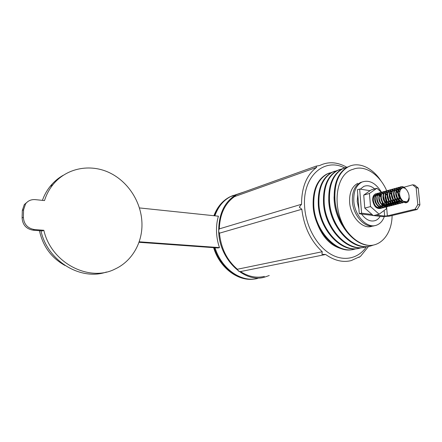 <?xml version="1.0" encoding="UTF-8"?>
<svg xmlns="http://www.w3.org/2000/svg" width="442" height="442" viewBox="0 0 442 442"><rect width="100%" height="100%" fill="white"/><g stroke="black" fill="none" stroke-linecap="round" stroke-linejoin="round"><path stroke-width="0.66" d="M42.415 200.364C44.266 195.182 46.846 190.524 50.161 186.38C53.836 181.833 58.14 178.159 63.084 175.352M44.498 200.574C46.371 194.668 49.161 189.386 52.869 184.745C66.438 167.861 90.24 163.54 109.406 172.678C128.622 181.806 141.755 202.856 141.97 224.105C142.28 243.144 131.86 261.344 115.03 269.045C89.372 282.361 51.272 263.222 43.835 230.282L34.476 229.569C27.592 228.348 23.89 224.26 23.371 217.293L23.592 209.735L25.581 203.823C27.99 200.729 31.211 199.331 35.238 199.629L44.498 200.574M214.873 215.818C218.094 206.85 223.282 200.469 230.442 196.668L236.951 194.298L230.442 196.668C223.282 200.469 218.094 206.85 214.873 215.818M138.976 242.299L218.017 247.979L219.464 247.603C217.691 242.365 216.707 237.034 216.519 231.602C216.353 226.177 216.983 221.039 218.403 216.188L139.457 207.928M269.228 275.515L264.46 277.184C244.1 283.333 218.917 258.863 218.685 230.962C218.779 213.447 224.79 201.265 236.73 194.414L244.686 191.756M257.813 278.383C241.641 282.88 221.553 269.095 215.027 247.763C221.553 269.095 241.641 282.88 257.813 278.383M232.232 197.331L234.597 196.386L232.232 197.331M106.445 272.012C80.958 281.04 47.476 261.255 40.968 230.801M27.957 201.475L24.304 204.58L22.321 210.475L22.1 217.994C22.614 224.934 26.299 229.006 33.161 230.21L42.487 230.917L43.835 230.282M65.035 265.493C51.432 257.94 42.907 246.338 39.454 230.691M219.464 247.603L139.153 241.796M357.224 201.541L358.898 208.911L357.224 201.541L357.76 194.513L357.224 201.541M361.55 214.033C365.777 219.785 370.33 221.978 375.208 220.613C377.23 219.884 378.882 218.47 380.17 216.365C378.882 218.47 377.23 219.884 375.208 220.613C370.33 221.978 365.777 219.785 361.55 214.033M360.385 182.535L360.562 182.48C354.733 185.596 352.014 191.922 352.401 201.453C353.186 215.967 365.506 229.039 374.733 225.635C365.506 229.039 353.186 215.967 352.401 201.453C352.014 191.922 354.733 185.596 360.562 182.48L361.954 182.054C356.125 185.176 353.407 191.513 353.799 201.06C354.6 215.762 367.169 228.923 376.413 225.221C379.993 223.934 382.612 221.099 384.258 216.729M381.479 192.231C375.777 182.988 369.269 179.596 361.954 182.054M374.65 188.9C370.96 185.822 367.33 184.999 363.755 186.43L360.302 189.165L363.755 186.43C367.33 184.999 370.96 185.822 374.65 188.9M376.849 193.651L375.485 193.911C373.457 194.939 372.523 197.099 372.678 200.403C373.838 206.276 376.402 208.972 380.369 208.491L380.391 208.486M380.507 208.436L381.308 207.961M382.91 205.547L383.297 203.596M381.352 192.276L376.916 188.248L369.44 193.474L370.523 206.58L379.131 214.199L386.463 208.74L386.308 206.933M386.286 206.69L386.225 205.994M386.203 205.795L386.137 204.983M385.954 202.961L385.656 199.574M380.976 196.016L379.579 194.662M379.396 194.535L378.208 193.911M378.048 193.856L376.993 193.657M376.916 188.248L371.208 189.894L363.733 195.099L364.783 208.083L373.357 215.624L379.131 214.199M370.523 206.58L364.783 208.083M369.44 193.474L363.733 195.099M406.596 202.712L405.85 201.977M405.121 202.011L404.447 202.342L405.237 202.74C407.723 202.845 409.038 201.325 409.193 198.171L409.077 197.513M373.667 215.552L382.324 216.635L389.452 216.155L417.126 209.508L415.032 209.215L387.374 215.889L384.645 216.072L375.976 214.978M359.28 213.746L361.578 213.16L359.655 189.065L357.379 189.734L359.28 213.746L373.203 215.492M361.578 213.16L372.059 214.486M359.655 189.065L370.081 190.679M381.562 192.463L382.275 192.574M415.032 209.215L417.806 204.596L419.9 204.906L417.126 209.508M416.154 187.739L412.662 184.8L414.745 185.154L418.237 188.088L416.154 187.739L417.806 204.596M412.662 184.8L403.949 187.226M403.673 187.303L401.772 187.833M418.237 188.088L419.9 204.906M380.849 196.972L379.358 195.452M379.148 195.309L377.75 194.684M377.551 194.64L375.982 194.751M375.706 194.861C373.993 195.8 373.208 197.679 373.346 200.497C374.341 205.591 376.567 207.955 380.021 207.596M381.921 208.005L381.429 208.221C377.275 208.762 374.501 206.116 373.12 200.281C372.821 197.027 373.628 194.9 375.54 193.9L376.54 193.878M376.683 193.9L377.783 194.231M377.949 194.309L379.197 195.132M382.313 205.326L382.07 206.055M379.998 208.525L380.369 208.491M381.479 206.541L381.711 206.226M381.86 205.989L382.219 205.237M382.302 205L382.479 204.364M382.612 203.613L382.667 202.85M375.485 193.911L376.833 193.662M376.971 193.668L378.009 193.905M378.164 193.972L379.341 194.684M379.523 194.834L380.905 196.419M380.927 208.37C376.855 208.674 374.17 206 372.866 200.348L373.23 196.353M375.761 193.811L376.717 193.74M376.86 193.751L377.91 194.038M378.07 194.11L379.264 194.9M379.451 195.066L380.86 196.817M403.115 201.215C399.502 197.491 398.667 193.546 400.623 189.369L402.115 188.01C403.662 187.469 405.17 188.088 406.64 189.872C409.69 194.392 409.889 198.265 407.226 201.502L406.69 201.767L403.115 201.215C400.568 199.524 398.999 196.922 398.419 193.408C398.076 190.032 398.85 187.833 400.756 186.817C402.402 186.187 404.065 186.878 405.734 188.905M406.297 201.889C402.231 202.088 399.513 199.281 398.148 193.48C397.8 190.104 398.579 187.911 400.48 186.894C401.894 186.331 403.353 186.795 404.866 188.286M405.27 202.016L404.723 202.27C400.529 202.801 397.701 200.044 396.236 193.999C395.894 190.635 396.673 188.447 398.573 187.43L399.938 187.204M400.093 187.215L402.054 188.027M404.723 202.27L404.447 202.342C400.259 202.867 397.43 200.115 395.96 194.077C395.623 190.712 396.402 188.519 398.303 187.507L399.822 187.292M399.977 187.314L401.811 188.121M403.076 202.58L402.535 202.828C398.347 203.359 395.524 200.613 394.065 194.59C393.723 191.237 394.507 189.049 396.413 188.038L397.772 187.811M397.922 187.822L399.049 188.137M399.22 188.22L400.667 189.287M402.535 202.828L402.259 202.9C398.071 203.43 395.253 200.685 393.794 194.662C393.457 191.309 394.236 189.126 396.142 188.115L397.651 187.9M397.806 187.916L398.949 188.298M399.12 188.386L400.529 189.491M400.894 203.138L400.358 203.386C396.176 203.917 393.358 201.182 391.905 195.176C391.573 191.834 392.358 189.651 394.264 188.64L395.612 188.414M395.761 188.425L396.883 188.734M397.049 188.811L398.336 189.712M398.54 189.9L399.706 191.364M400.75 203.132L400.087 203.453C395.905 203.983 393.087 201.248 391.634 195.248C391.303 191.905 392.093 189.728 393.993 188.717L394.491 188.552M398.734 203.69L398.203 203.939C394.021 204.469 391.209 201.74 389.761 195.762C389.435 192.425 390.22 190.253 392.126 189.242L393.474 189.01M393.618 189.021L394.728 189.32M396.369 190.458L397.844 192.403M398.463 193.657L399.231 196.375M398.59 203.69L397.933 204.005C393.75 204.535 390.938 201.812 389.496 195.834C389.17 192.497 389.954 190.325 391.861 189.314L392.358 189.154M396.584 204.243L396.06 204.486C391.877 205.016 389.071 202.303 387.634 196.336C387.308 193.01 388.098 190.845 390.004 189.839L391.341 189.607M391.49 189.618L392.59 189.905M396.441 204.237L395.789 204.552C391.612 205.088 388.805 202.37 387.369 196.408C387.043 193.088 387.833 190.922 389.745 189.911L390.236 189.751M394.446 204.79L393.927 205.027C389.75 205.563 386.949 202.856 385.518 196.911C385.197 193.596 385.993 191.436 387.899 190.43L389.231 190.193M389.374 190.204L390.463 190.491M391.435 191.043L391.877 191.392M394.303 204.79L393.662 205.099C389.485 205.629 386.684 202.928 385.258 196.983C384.938 193.668 385.728 191.508 387.634 190.502L389.115 190.281M393.502 193.911L393.761 194.425M394.325 195.861L394.529 196.602M392.325 205.337L391.811 205.569C387.634 206.105 384.838 203.408 383.418 197.48C383.103 194.176 383.899 192.021 385.805 191.016L387.131 190.784M387.275 190.795L388.358 191.066M389.258 191.568L389.756 191.95M390.258 192.43L391.38 193.905M391.91 194.894L392.966 198.629M392.181 205.331L391.546 205.635C387.374 206.171 384.579 203.48 383.159 197.552C382.838 194.248 383.639 192.093 385.546 191.088L387.015 190.867M390.153 192.668L391.358 194.392M392.756 199.364L392.562 201.95M390.214 205.878L389.706 206.105C385.534 206.646 382.744 203.955 381.33 198.049C381.021 194.756 381.816 192.607 383.728 191.601L385.043 191.364M385.186 191.375L386.258 191.64M387.181 192.143L387.645 192.502M389.767 195.336L390.905 199.48M390.076 205.873L389.446 206.176C385.275 206.712 382.485 204.027 381.07 198.121C380.761 194.828 381.557 192.679 383.468 191.673L384.927 191.447M385.076 191.463L386.159 191.784M389.855 196.176L390.54 198.657M390.645 199.569L390.463 202.547M388.12 206.414L387.617 206.641C383.452 207.176 380.661 204.502 379.258 198.613C378.949 195.325 379.75 193.182 381.661 192.182L382.971 191.944M383.115 191.955L384.175 192.215M385.181 192.767L385.546 193.049M386.065 193.53L386.573 194.104M387.982 206.408L387.358 206.707C383.192 207.243 380.407 204.569 378.998 198.685C378.695 195.397 379.49 193.253 381.402 192.253L382.855 192.027M382.999 192.043L384.076 192.353M386.043 206.944L385.54 207.171C381.38 207.712 378.595 205.044 377.197 199.171C376.893 195.894 377.695 193.756 379.606 192.756L380.91 192.519M381.054 192.53L382.109 192.778M383.054 193.292L383.463 193.596M385.529 196.237L386.783 200.696M385.905 206.944L385.286 207.237C381.12 207.773 378.341 205.11 376.943 199.243C376.639 195.966 377.44 193.828 379.352 192.828L380.794 192.602M383.976 207.475L383.479 207.701C379.319 208.237 376.545 205.58 375.153 199.729C374.849 196.463 375.656 194.331 377.567 193.331L378.866 193.093M379.004 193.099L380.048 193.347M380.208 193.408L381.396 194.143M383.435 196.701L384.739 201.359M382.971 207.845C378.899 208.149 376.208 205.464 374.899 199.795C374.595 196.535 375.402 194.403 377.313 193.403L378.75 193.171M378.893 193.187L379.954 193.48M380.114 193.552L381.319 194.364M383.463 197.331L384.429 200.778M399.242 199.856L399.148 200.342M399.076 200.629L398.491 202.198M398.391 202.375L397.656 203.397M397.54 203.513L396.706 204.171M398.701 201.099L398.551 201.524M398.22 202.27L397.496 203.342M397.386 203.464L396.562 204.165M396.933 201.232L396.623 202.176M396.513 202.436L396.347 202.773M396.247 202.95L395.513 203.955M395.402 204.071L394.568 204.718M396.579 201.624L396.419 202.099M396.303 202.381L396.17 202.663M396.076 202.845L395.358 203.9M395.247 204.022L394.43 204.712M395.01 200.872L394.955 201.198M394.805 201.834L394.214 203.348M394.12 203.519L393.386 204.508M393.275 204.624L392.446 205.265M394.474 202.149L394.043 203.237M393.949 203.414L393.231 204.458M393.12 204.58L392.308 205.259M393.021 199.441L392.761 202.16M392.689 202.425L392.098 203.911M392.004 204.082L391.269 205.06M391.159 205.171L390.341 205.806M392.496 202.232L391.927 203.806M391.833 203.983L391.12 205.011M391.01 205.127L390.198 205.801M390.833 201.867L390.662 202.751M390.59 203.016L389.999 204.475L391.275 203.602M389.899 204.646L389.17 205.607M389.059 205.718L388.242 206.342M390.397 202.828L389.827 204.37M389.733 204.547L389.021 205.558M388.91 205.674L388.104 206.337M388.866 200.795L388.573 203.342M388.501 203.602L387.905 205.033L389.164 204.16M387.811 205.198L387.087 206.149M386.977 206.259L386.164 206.878M388.601 200.519L388.38 203.143M388.314 203.414L387.739 204.933M387.645 205.105L386.932 206.099M386.827 206.215L386.021 206.873M386.711 202.85L386.496 203.928M386.424 204.182L385.833 205.591M385.733 205.751L385.015 206.69M384.905 206.795L384.092 207.408M386.181 204.204L385.943 204.895M382.418 205.11L385.573 205.663L384.86 206.641M384.755 206.757L383.954 207.403M383.838 207.475L383.479 207.701M384.761 202.11L384.435 204.508M382.645 203.817L382.385 205.082M401.563 199.569L399.159 196.209M398.485 193.823C398.181 191.093 398.789 189.325 400.308 188.507L401.463 188.342M402.734 201.226C400.253 201.348 398.292 199.773 396.861 196.497M396.358 194.712C395.955 191.839 396.551 189.972 398.137 189.115L398.596 188.972M398.855 188.938L400.596 189.403M401.137 201.635L400.828 201.729M397.441 201.386L400.54 201.79C397.894 201.867 395.888 200.138 394.518 196.602M394.292 195.778C393.723 192.679 394.281 190.657 395.977 189.717L396.419 189.579M396.673 189.541L398.281 189.916M398.507 190.049L399.756 191.176M395.253 201.933L398.358 202.353C393.281 203.524 389.468 191.822 393.833 190.314L394.258 190.176M394.513 190.137L396.109 190.491M396.33 190.618L397.861 192.093M398.397 192.933L399.562 197.138M399.568 197.751L399.093 200.287M398.988 200.535L398.446 201.48M397.916 202.066L397.529 202.375M397.281 202.53L396.474 202.85M396.181 202.911C391.12 204.049 387.347 192.408 391.7 190.905L392.109 190.773M392.363 190.734L393.949 191.071M396.159 193.336L397.43 197.745M397.413 198.74L397.049 200.58M396.833 201.132L396.297 202.049M395.761 202.635L394.319 203.408M394.026 203.464C388.971 204.569 385.236 192.994 389.584 191.496L389.971 191.369M390.225 191.325L390.706 191.32M391.01 191.364L391.805 191.64M394.043 193.916L395.314 198.414M395.286 199.37L394.916 201.171M394.695 201.723L394.165 202.613M393.623 203.198L392.557 203.845M391.888 204.016C386.833 205.088 383.142 193.574 387.479 192.082L387.849 191.955M390.214 192.53L391.535 193.872M391.816 194.292L393.209 199.077M393.17 199.994L392.794 201.751M392.568 202.303L391.656 203.613M391.496 203.762L390.452 204.386M389.761 204.563C384.711 205.602 381.059 194.148 385.391 192.662L385.744 192.546M389.756 194.911L391.109 199.883M391.087 200.386L390.562 202.651M390.457 202.884L389.54 204.171M389.38 204.315L387.916 205.044M383.319 193.237L383.65 193.126M386.01 193.657L387.164 194.745M387.64 195.408L389.032 200.37M388.982 201.22L388.463 203.232M388.358 203.464L387.441 204.729M387.28 204.873L385.822 205.585L387.07 204.718M379.407 195.237L381.573 193.707M382.358 193.635L383.369 193.9M385.529 195.905L386.954 201.187M386.927 201.651L386.38 203.806M386.269 204.033L385.352 205.281M385.197 205.419L383.733 206.121L384.988 205.27M377.346 195.828L379.507 194.281M379.755 194.226L381.291 194.458M383.441 196.403L384.905 201.629M384.844 202.425L384.308 204.381M384.197 204.602L383.706 205.37M383.126 205.966L382.816 206.193M381.385 206.712C376.369 207.624 372.871 196.419 377.17 194.95L377.451 194.85M377.7 194.795L379.23 195.01M379.44 195.11L380.921 196.32M382.811 202.889L382.247 204.944M400.623 189.369L402.336 187.927M400.739 199.475C398.286 196.8 397.413 193.883 398.12 190.729M398.59 189.712L399.761 188.662L401.226 188.541M398.518 200.011C396.109 197.37 395.247 194.491 395.938 191.369M396.402 190.342L397.596 189.264L398.551 189.082M398.789 189.099L400.353 189.751M396.308 200.541C393.949 197.933 393.104 195.093 393.761 192.01M394.225 190.966L395.441 189.867L396.375 189.684M396.612 189.695L398.187 190.342M398.419 190.519L399.607 191.85M394.109 201.071C391.805 198.497 390.966 195.69 391.606 192.651M392.065 191.585L393.297 190.463L394.214 190.275M396.242 191.082L398.181 193.712M398.96 196.475L398.739 199.878M398.651 200.165L398.115 201.32M397.689 201.895L397.231 202.337M396.988 202.513L396.43 202.828M396.192 202.917L393.082 202.469M391.927 201.591C389.673 199.055 388.849 196.287 389.463 193.287M389.921 192.204L391.17 191.054L392.065 190.867M395.667 193.546L395.966 194.11M396.855 197.254L396.662 200.22M396.502 200.773L395.971 201.889M395.535 202.469L394.275 203.386M394.043 203.475L390.921 203.005M389.761 202.11C387.551 199.607 386.744 196.878 387.336 193.916M389.059 191.64L389.932 191.458M390.17 191.463L390.479 191.508M390.789 191.59L391.711 192.038M394.275 195.712L394.557 196.707M394.783 198.58L394.535 200.817M394.363 201.37L393.54 202.867M393.397 203.033L392.142 203.939M391.905 204.027L388.772 203.535M387.606 202.624C385.446 200.16 384.651 197.463 385.22 194.541M385.673 193.425L386.96 192.226L387.816 192.043M390.048 192.955L391.601 194.961M392.026 195.883L392.524 197.629M392.684 199.237L392.419 201.408M392.242 201.961L391.419 203.436M389.783 204.574L386.639 204.066M385.468 203.138C383.358 200.707 382.573 198.049 383.115 195.165M384.872 192.806L385.711 192.624M389.872 196.287L390.496 198.546M390.579 199.43L390.231 202.287M390.137 202.552L389.308 204M387.673 205.121L384.523 204.591M383.341 203.64C381.28 201.248 380.507 198.629 381.032 195.784M382.8 193.381L383.617 193.198M385.844 194.066L387.109 195.53M388.512 200.53L388.137 202.872M388.043 203.132L387.214 204.558M381.231 204.143C379.214 201.79 378.457 199.204 378.954 196.403M380.744 193.955L381.54 193.773M385.59 197.077L386.391 199.922M386.446 201.16L386.054 203.458M385.96 203.712L385.131 205.11M383.49 206.199L380.324 205.629M379.131 204.64C377.164 202.32 376.418 199.778 376.893 197.016M378.695 194.524L379.474 194.342M379.706 194.342L381.197 194.811M383.479 197.502L384.358 200.624M383.894 204.287L383.059 205.663M382.916 205.817L382.534 206.16M377.043 205.138C375.131 202.85 374.396 200.348 374.849 197.629M375.297 196.419L376.667 195.093L377.424 194.911M377.65 194.905L379.137 195.358M379.346 195.491L380.844 197.027M382.352 202.403L382.037 204.292M346.655 167.192C337.307 161.921 328.312 161.369 319.671 165.523L316.113 166.153L316.654 167.358C306.643 174.855 301.604 187.159 301.538 204.254L299.284 207.149L301.842 209.259C303.963 226.807 310.77 240.967 322.246 251.736L321.947 254.294L325.66 254.498C334.307 260.614 342.804 262.659 351.147 260.62L359.169 256.951L359.307 257.216L360.661 256.156L368.595 246.36M357.793 183.325C351.97 186.436 349.246 192.74 349.622 202.226C350.396 216.834 362.921 229.89 372.158 226.205L373.048 226M386.722 190.789C379.739 174.468 364.716 164.424 353.025 169.319C335.036 173.723 331.246 209.729 346.871 231.078C353.578 239.785 360.992 244.57 369.109 245.437C353.009 244.774 335.959 223.011 334.296 200.707C333.401 183.949 337.837 172.723 347.611 167.032L350.423 165.872M346.871 231.078C340.125 222.122 336.158 211.933 334.981 200.508C334.08 183.734 338.517 172.496 348.29 166.8C358.744 161.242 372.606 167.75 381.181 181.181M353.274 249.426C336.257 254.106 314.704 231.569 313.201 206.795C312.477 190.601 316.986 179.701 326.732 174.098L329.511 172.955M355.915 248.758L355.153 248.99C338.003 254.912 315.373 232.105 313.842 206.613C313.107 190.397 317.616 179.491 327.362 173.883L332.412 172.176M358.622 248.354C341.578 253.067 319.897 230.304 318.334 205.315C317.566 188.983 322.058 178.004 331.815 172.374L334.6 171.231M361.313 247.675L360.517 247.918C343.335 253.868 320.577 230.834 318.98 205.127C318.207 188.778 322.699 177.789 332.456 172.159L337.517 170.446M364.07 247.271C346.987 252.001 325.185 229.011 323.555 203.806C322.748 187.336 327.224 176.275 336.986 170.629L339.782 169.474M366.805 246.575L365.97 246.829C348.76 252.813 325.881 229.547 324.218 203.618C323.4 187.126 327.876 176.054 337.638 170.408L342.705 168.689M369.617 246.161C352.501 250.923 330.572 227.696 328.876 202.27C328.025 185.657 332.483 174.513 342.252 168.844L345.058 167.689M373.628 245.001L371.523 245.719C354.285 251.736 331.285 228.232 329.55 202.077C328.693 185.447 333.146 174.292 342.92 168.617L347.987 166.905M392.109 215.514C391.96 232.641 382.109 245.874 369.109 245.437M264.366 276.399C256.404 278.283 248.448 276.675 240.498 271.565C239.045 271.742 238.006 270.968 237.376 269.25C226.928 260.216 220.956 248.194 219.464 233.177C218.486 231.658 218.436 230.227 219.32 228.879C219.84 214.166 224.912 203.408 234.536 196.607L236.188 194.806M234.536 196.607L316.654 167.358M219.464 233.177L301.842 209.259M219.32 228.879L301.538 204.254M240.498 271.565L325.411 254.548M237.376 269.25L322.246 251.736M341.915 248.84C330.55 245.868 322.152 236.951 316.704 222.083L316.848 222.436M353.025 169.319L354.064 168.943M341.97 224.956C336.688 216.132 334.058 206.729 334.069 196.745M335.677 224.873C331.273 217.028 328.953 208.712 328.715 199.917M329.428 224.564C325.936 217.829 323.964 210.735 323.511 203.276M323.19 223.879C320.665 218.486 319.102 212.84 318.5 206.95M33.161 230.21L34.476 229.569M22.1 217.994L23.371 217.293M22.321 210.475L23.592 209.735M384.153 210.458L384.645 216.072M385.568 195.364L385.667 196.508M385.739 197.32L385.838 198.464M385.943 199.657L386.225 202.872M386.358 204.386L386.496 205.933M386.512 206.11L386.546 206.486M386.579 206.906L387.374 215.889M233.376 195.364L229.735 196.928C222.663 200.674 217.508 206.95 214.271 215.751M344.545 167.883C324.24 157.242 302.256 176.485 304.621 206.768C305.765 225.934 316.411 245.443 330.014 253.752C343.622 262.095 358.407 258.73 366.501 246.669M214.243 247.708C220.519 268.532 239.785 282.394 255.802 278.791M50.161 186.38L52.869 184.745M213.911 215.718C217.226 206.994 222.503 200.729 229.735 196.928L236.73 194.414M24.304 204.58L25.581 203.823M405.237 202.74L405.8 202.823M400.756 186.817L400.48 186.894M400.308 188.507L399.761 188.662M398.137 189.115L397.596 189.264M395.977 189.717L395.441 189.867M393.833 190.314L393.297 190.463M396.817 202.745L396.452 202.839M391.7 190.905L391.17 191.054M394.684 203.298L394.297 203.397M377.17 194.95L376.667 195.093M347.611 167.032L348.29 166.8M326.732 174.098L327.362 173.883M331.815 172.374L332.456 172.159M336.986 170.629L337.638 170.408M342.252 168.844L342.92 168.617M255.736 278.803C239.083 282.416 219.779 268.338 213.624 247.664M235.702 194.977L316.284 166.076M358.572 257.355L359.302 257.216"/></g></svg>
